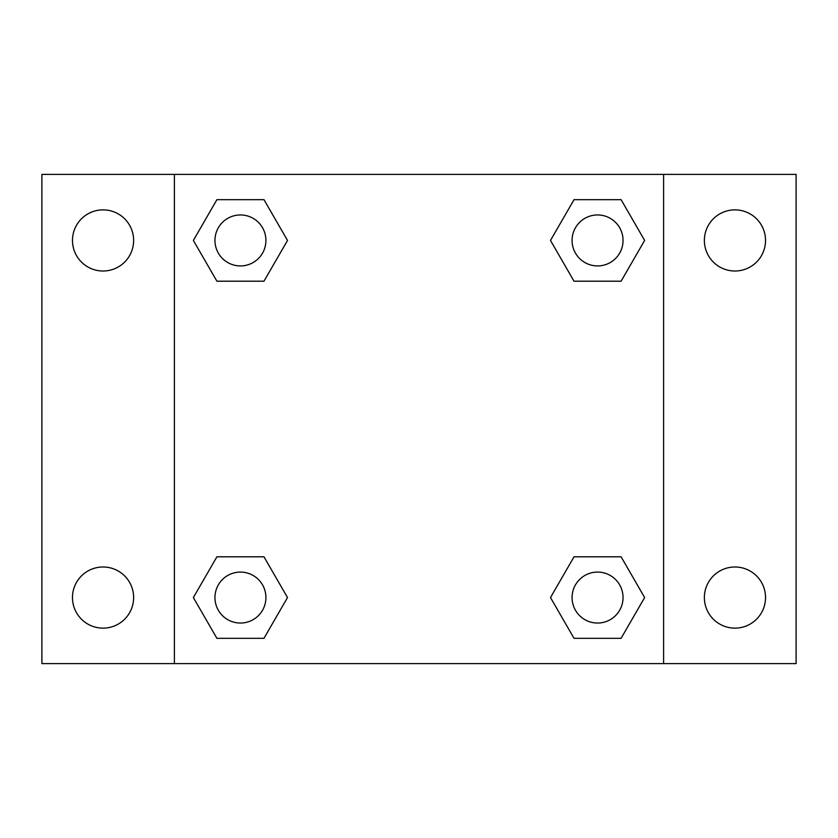 <?xml version="1.0" encoding="UTF-8"?>
<svg xmlns="http://www.w3.org/2000/svg" width="838" height="838" viewBox="0 0 838 838"><rect width="100%" height="100%" fill="white"/><g stroke="black" fill="none" stroke-linecap="round" stroke-linejoin="round"><path stroke-width="1.26" d="M41.9 174.398L796.1 174.398L796.1 663.602L41.9 663.602L41.9 174.398M734.947 209.867A30.577 30.577 0 0 1 765.523 240.443A30.577 30.577 0 0 1 734.947 271.009A30.577 30.577 0 0 1 704.37 240.443A30.577 30.577 0 0 1 734.947 209.867M734.947 566.991A30.577 30.577 0 0 1 765.523 597.557A30.577 30.577 0 0 1 734.947 628.133A30.577 30.577 0 0 1 704.37 597.557A30.577 30.577 0 0 1 734.947 566.991M103.053 566.991A30.577 30.577 0 0 1 133.63 597.557A30.577 30.577 0 0 1 103.053 628.133A30.577 30.577 0 0 1 72.477 597.557A30.577 30.577 0 0 1 103.053 566.991M103.053 209.867A30.577 30.577 0 0 1 133.63 240.443A30.577 30.577 0 0 1 103.053 271.009A30.577 30.577 0 0 1 72.477 240.443A30.577 30.577 0 0 1 103.053 209.867M216.906 556.799L263.98 556.799L287.507 597.557L263.97 638.326L216.906 638.326L193.369 597.557L216.906 556.799L263.98 556.799L216.906 556.799M574.02 199.674L621.094 199.674L644.632 240.443L621.094 281.201L574.02 281.201L550.493 240.443L574.03 199.674L621.094 199.674L574.02 199.674M174.398 663.602L174.398 174.398M663.602 174.398L663.602 663.602M216.906 199.674L263.98 199.674L287.507 240.443L263.97 281.201L216.906 281.201L193.369 240.443L216.906 199.674L263.98 199.674L216.906 199.674M574.02 556.799L621.094 556.799L644.632 597.557L621.094 638.326L574.02 638.326L550.493 597.557L574.03 556.799L621.094 556.799L574.02 556.799M621.094 638.326L574.02 638.326L621.094 638.326M623.043 597.557A25.475 25.475 0 0 0 584.819 575.497A25.475 25.475 0 0 0 584.819 619.628A25.475 25.475 0 0 0 623.043 597.557M263.98 638.326L216.906 638.326L263.98 638.326M265.918 597.557A25.475 25.475 0 0 0 227.695 575.497A25.475 25.475 0 0 0 227.695 619.628A25.475 25.475 0 0 0 265.918 597.557M621.094 281.201L574.02 281.201L621.094 281.201M623.043 240.443A25.475 25.475 0 0 0 584.819 218.372A25.475 25.475 0 0 0 584.819 262.504A25.475 25.475 0 0 0 623.043 240.443M263.98 281.201L216.906 281.201L263.98 281.201M265.918 240.443A25.475 25.475 0 0 0 227.695 218.372A25.475 25.475 0 0 0 227.695 262.504A25.475 25.475 0 0 0 265.918 240.443"/></g></svg>
